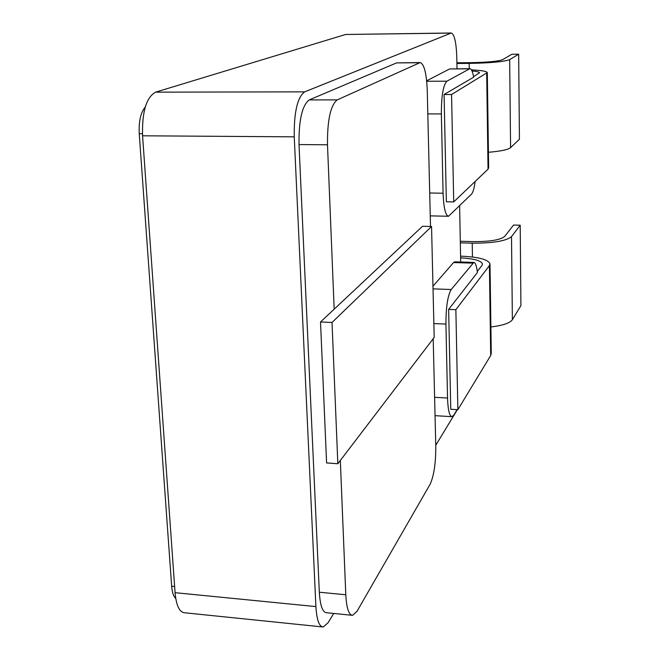 <?xml version="1.0" encoding="UTF-8"?>
<svg xmlns="http://www.w3.org/2000/svg" width="660" height="660" viewBox="0 0 660 660"><rect width="100%" height="100%" fill="white"/><g stroke="black" fill="none" stroke-linecap="round" stroke-linejoin="round"><path stroke-width="0.99" d="M175.725 598.414C173.514 596.434 172.161 592.358 171.658 586.195L139.235 133.691C138.699 121.275 140.712 112.381 145.258 107.035M448.643 309.383L455.87 309.672L457.867 409.687L450.763 409.274L448.643 309.383L477.419 272.506C476.627 265.93 475.423 262.564 473.806 262.416L454.757 261.83L453.552 262.556L432.977 286.226M473.806 262.416L451.209 289.509C447.711 295.49 445.954 307.015 445.929 324.085L447.538 398.029C447.959 409.959 449.435 416.171 451.952 416.683L453.808 415.082L457.108 409.645M340.329 460.465L345.79 594.767C346.541 608.173 348.81 615.038 352.597 615.343L357.027 611.267L430.081 484.324C433.917 475.934 435.823 463.221 435.781 446.185L433.199 338.712M430.51 226.462L427.251 90.428C426.533 73.268 424.165 63.979 420.148 62.568L337.202 99.899C330.503 105.344 327.269 120.31 327.492 144.796L334.174 309.161L320.521 321.973L326.593 462.94L337.837 463.733L434.189 337.417L431.549 226.487L422.532 226.273L334.174 309.161M333.712 613.453L328.053 622.784L323.194 627C319.159 626.687 316.734 619.88 315.901 606.598L294.245 136.834C293.947 112.192 297.421 97.201 304.664 91.855L451.275 33C454.418 34.279 456.258 42.38 456.794 57.313L457.017 68.764M457.363 409.662L435.757 445.277M459.624 205.87L460.688 262.012M420.148 62.568L396.553 62.906L309.226 99.907C302.132 105.328 298.733 120.211 299.013 144.556L319.325 592.226C320.149 605.575 322.575 612.414 326.593 612.744L351.796 615.26M487.311 72.757L488.647 167.838L488.045 169.166L453.717 201.919L446.358 201.779L444.081 94.528L473.657 77.179C472.651 71.61 471.388 68.78 469.879 68.681L449.633 68.953L426.657 80.792M322.319 626.909L184.709 612.785C179.47 612.34 176.261 605.641 175.065 592.68L142.568 135.795C141.95 111.895 146.281 97.342 155.578 92.153L345.584 34.477L451.275 33M469.879 68.681L446.894 81.188C443.223 84.983 441.375 95.898 441.358 113.932L443.083 193.231C443.652 207.735 445.459 215.416 448.519 216.265L471.496 194.164C473.03 192.472 474.251 188.24 475.159 181.467M431.549 226.487L332.021 322.468L320.521 321.973M332.021 322.468L337.837 463.733M488.425 152.279C500.627 151.255 508.01 149.721 510.584 147.667L519.428 139.235L518.669 54.194L511.863 54.26L502.623 59.664C498.11 61.355 487.418 62.353 470.555 62.659L456.901 62.766M471.999 70.958C476.751 71.404 479.267 72.006 479.556 72.773L473.558 76.659M444.081 94.528L451.564 94.52L487.303 72.575C486.618 71.263 481.33 70.364 471.438 69.861M456.918 63.492L469.161 63.401C490.545 63.013 504.05 61.751 509.66 59.606L518.669 54.194M453.717 201.919L451.564 94.52M460.614 257.895C473.88 258.613 481.173 260.626 482.493 263.934L482.006 265.394L477.287 271.417M455.87 309.672L489.415 265.617L490.001 263.827C488.153 259.495 478.483 256.946 460.993 256.162L460.581 256.154M460.325 242.855L472.222 243.169C492.979 243.226 506.08 241.04 511.508 236.618L520.195 225.209L513.579 225.052L504.669 236.445C500.305 239.935 489.934 241.659 473.566 241.618L460.3 241.263M490.891 326.964C502.722 325.537 509.883 323.12 512.374 319.704L520.913 305.605L520.195 225.209M457.867 409.687L490.693 355.501L491.263 353.281L490.009 264.231M472.667 263.142L453.552 262.556M175.065 592.68L315.901 606.598M142.568 135.795L294.245 136.834M155.578 92.153L304.664 91.855M345.584 34.477L450.871 33.091M171.658 586.195L174.619 586.484M139.235 133.691L142.444 133.716M327.492 144.796L299.013 144.556M337.202 99.899L309.226 99.907M345.79 594.767L319.325 592.226M419.488 62.733L396.553 62.906M451.209 289.509L433.034 288.857M445.929 324.085L433.859 323.573M447.538 398.029L434.61 397.303M441.358 113.932L427.812 113.908M446.894 81.188L426.707 81.262M443.083 193.231L429.709 193M469.367 68.83L449.633 68.953M488.045 169.166L486.692 73.417M510.584 147.667L509.66 59.606M469.243 68.689L469.161 63.401M472.222 243.169L472.453 257.012M511.508 236.618L512.374 319.704M489.415 265.617L490.693 355.501M451.688 416.666L435.047 415.668M448.519 216.265L430.254 215.87"/></g></svg>
